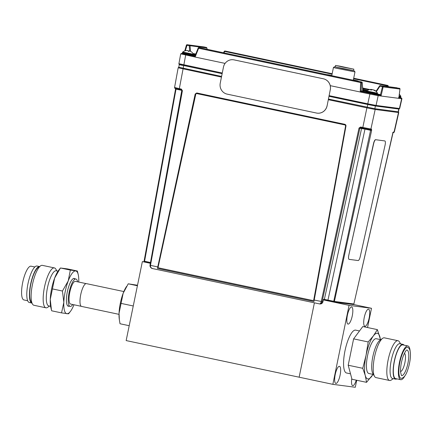 <?xml version="1.0" encoding="UTF-8"?>
<svg xmlns="http://www.w3.org/2000/svg" width="432" height="432" viewBox="0 0 432 432"><rect width="100%" height="100%" fill="white"/><g stroke="black" fill="none" stroke-linecap="round" stroke-linejoin="round"><path stroke-width="0.65" d="M367.551 327.542L371.504 308.297L349.061 305.354L332.851 384.334L126.155 340.578L142.366 261.603L150.347 263.288M299.138 377.195L314.404 302.827L299.138 377.195M144.396 261.868L142.366 261.603M364.268 317.428A8.743 2.446 102 0 0 364.889 326.295A8.743 2.446 102 0 0 369.133 318.065A8.743 2.446 102 0 0 368.512 309.193A8.743 2.446 102 0 0 364.268 317.428M351.756 378.707A8.743 2.446 102 0 0 352.706 385.646A8.743 2.446 102 0 0 356.254 380.16M335.221 374.566A8.743 2.446 102 0 0 335.842 383.432A8.743 2.446 102 0 0 340.087 375.203A8.743 2.446 102 0 0 339.466 366.331A8.743 2.446 102 0 0 335.221 374.566M347.404 315.214A8.743 2.446 102 0 0 348.025 324.086A8.743 2.446 102 0 0 352.269 315.851A8.743 2.446 102 0 0 351.648 306.985A8.743 2.446 102 0 0 347.404 315.214M349.061 305.354L323.379 299.916M371.504 308.297L353.441 304.474M332.851 384.334L355.293 387.277L356.735 380.257M380.765 339.665L376.234 338.71A17.782 4.979 102 0 0 370.057 346.837A17.782 4.979 102 0 0 368.869 373.502L373.399 374.463M400.604 343.867L399.46 341.928A20.326 5.686 102 0 0 398.018 340.724L384.404 337.84A20.326 5.686 102 0 0 382.595 338.359L379.912 340.276A17.782 4.979 102 0 0 375.311 347.949A17.782 4.979 102 0 0 372.865 373.561L374.544 376.402A20.326 5.686 102 0 0 375.986 377.606L389.599 380.489A20.326 5.686 102 0 0 391.408 379.966L393.239 378.664M382.595 338.359A20.326 5.686 102 0 0 377.336 347.128A20.326 5.686 102 0 0 374.544 376.402M398.018 340.724A20.326 5.686 102 0 0 390.955 350.012A20.326 5.686 102 0 0 389.599 380.489M404.017 345.136A17.782 4.979 102 0 0 402.943 344.358L399.881 343.71A17.782 4.979 102 0 0 393.698 351.837A17.782 4.979 102 0 0 392.515 378.508L395.577 379.156A17.782 4.979 102 0 0 396.873 378.886M402.943 344.358A17.782 4.979 102 0 0 396.76 352.49A17.782 4.979 102 0 0 395.577 379.156M410.13 351.173A17.248 4.828 102 0 0 407.867 345.951L402.829 344.887A17.248 4.828 102 0 0 396.835 352.766A17.248 4.828 102 0 0 395.69 378.632L400.723 379.696A17.248 4.828 102 0 0 404.908 375.84M407.867 345.951A17.248 4.828 102 0 0 401.873 353.835A17.248 4.828 102 0 0 400.723 379.696M402.068 354.564A15.849 4.433 102 0 0 398.876 370.3A15.849 4.433 102 0 0 401.247 378.356C403.753 377.935 405.805 375.419 407.414 370.807C410.573 362.07 412.128 349.461 407.803 347.387A15.849 4.433 102 0 0 402.068 354.564M401.404 375.538L401.431 375.548A13.052 3.65 102 0 0 406.129 369.63A13.052 3.65 102 0 0 408.758 356.697A13.052 3.65 102 0 0 406.825 350.033L406.804 350.033M400.529 371.531A9.32 2.608 102 0 0 403.585 367.254A9.32 2.608 102 0 0 404.384 353.338M372.994 374.377A23.306 6.523 -78 0 1 371.736 376.299A23.306 6.523 -78 0 1 365.251 375.446L362.767 368.307L366.066 355.255A23.306 6.523 -78 0 1 373.367 335.912A23.306 6.523 -78 0 1 379.852 336.76A23.306 6.523 -78 0 1 380.36 339.579M377.368 329.621L362.799 326.538L353.608 338.866L348.197 365.224L351.977 379.253L366.547 382.336L365.251 375.446A23.306 6.523 102 0 1 366.066 355.255L368.177 341.95L373.367 335.912L377.368 329.621L380.522 339.617M373.232 374.177L366.547 382.336M348.197 365.224L362.767 368.307M353.608 338.866L368.177 341.95M358.965 330.836L355.639 330.129A21.908 6.134 102 0 0 348.025 340.146A21.908 6.134 102 0 0 346.561 373L349.952 373.718M360.239 256.603L385.069 145.168A4.196 1.172 103 0 0 384.815 140.924L375.732 139.73A4.196 1.172 103 0 0 373.653 143.672L348.824 255.107A4.196 1.172 103 0 0 349.083 259.357L358.16 260.545A4.196 1.172 103 0 0 360.239 256.603M384.815 140.924L375.581 139.693A4.196 1.172 103 0 0 373.502 143.635L348.824 255.107M362.675 128.142L360.65 127.715L360.59 127.013L371.52 129.125A0.697 0.67 97.5 0 1 370.721 129.659L333.607 301.963A0.697 0.67 -82.5 0 0 333.661 301.968L353.101 304.517A0.697 0.67 -82.5 0 1 353.047 304.511L333.612 301.963L323.573 299.916A0.697 0.67 -82.5 0 0 324.367 299.381L334.406 301.428L353.873 303.982L392.747 133.288L393.433 132.003A0.697 0.67 97.5 0 1 393.001 132.505M365.013 128.628L364.975 129.13L359.861 128.25L322.105 301.698C321.624 303.291 320.76 304.025 319.507 303.907L152.674 268.591C150.795 268.051 149.909 266.944 150.012 265.27L181.942 90.601M174.83 87.539L179.329 88.646L179.383 89.343L175.829 88.549A0.697 0.616 103.8 0 1 175.802 88.544L181.413 89.775L182.407 90.704L181.364 89.078L181.424 89.775L179.383 89.343M182.407 90.704L150.476 265.383C150.341 267.046 151.07 268.115 152.674 268.591L319.507 303.907C320.252 303.928 320.836 303.134 321.251 301.531L359.008 128.083L359.861 128.25L360.644 127.71L370.17 129.589A0.697 0.67 97.5 0 1 370.121 129.578L362.686 128.142L366.892 107.86L328.282 99.7M157.437 268.418L195.188 94.014L157.437 268.418L313.945 301.547L345.994 125.933L345.854 125.005L344.968 124.335L196.749 92.961L344.968 124.335M345.875 125.042L345.006 124.405M196.938 93.064L195.383 94.117M393.433 132.003L394.313 132.1L393.293 132.624A0.697 0.67 97.5 0 1 393.244 132.613L393.012 132.581M398.768 112.547L398.493 112.536A0.697 0.67 -82.5 0 0 398.201 111.791L398.768 112.547L394.313 132.1M328.412 99.036L374.863 108.729L398.201 111.791M393.012 132.586L393.293 132.624A0.697 0.67 97.5 0 0 394.038 132.079L398.493 112.536L375.176 109.474L366.892 107.876L367.151 107.239M178.978 67.268L221.584 76.426M179.588 64.535L222.134 73.683L179.701 64.562M398.585 97.589L398.779 98.35L378.184 95.65L376.056 105.424A0.697 0.67 -82.5 0 1 375.311 105.964L367.826 104.517L367.772 103.82L376.056 105.424L399.416 108.486A0.697 0.67 97.5 0 1 398.671 109.026L375.311 105.964A0.697 0.67 -82.5 0 1 375.262 105.953L328.963 96.293L375.381 105.98L398.984 109.053L398.471 111.807M179.339 64.519L178.735 67.246L178.162 67.813L174.555 87.529C174.582 88.236 174.998 88.571 175.802 88.544A0.697 0.616 103.8 0 1 175.365 87.766M221.454 77.09L178.432 67.829M181.926 90.385L176.029 89.138L144.569 261.257L150.487 262.516M175.954 88.43L176.029 89.138L175.543 89.024L175.581 88.15M175.57 89.024L144.077 261.149L144.569 261.257L144.617 261.959L150.314 262.705M319.664 303.934L319.961 303.977M319.761 303.939C321.359 304.106 322.423 303.394 322.952 301.806L323.53 299.273L324.367 299.381L361.573 128.471A0.697 0.67 -82.5 0 1 361.951 127.991M181.845 90.11L150.368 263.164M353.101 304.517A0.697 0.67 -82.5 0 0 353.846 303.977M333.661 301.968A0.697 0.67 -82.5 0 0 334.406 301.428L371.606 130.518L364.975 129.13L327.829 300.737L325.231 300.213A0.697 0.335 100.9 0 1 325.226 300.208M195.188 94.014L196.749 92.961M323.449 299.624L323.53 299.273M323.573 299.916L325.231 300.213A0.697 0.335 100.9 0 0 325.69 299.619M195.529 54.686L182.736 52.018M187.974 50.679A7.198 2.398 95.7 0 0 187.709 50.533A7.198 6.469 90.3 0 0 186.899 50.49A7.204 7.166 44.1 0 0 185.528 50.674L185.571 50.701A7.204 7.139 -11.4 0 1 186.948 50.522A7.198 6.734 81 0 1 187.79 50.587A7.198 3.073 94.4 0 1 188.152 50.798A7.204 0.367 95.5 0 1 188.174 51.289A7.177 6.129 6.5 0 1 189.081 51.473A7.204 0.4 -72.5 0 0 189.157 51.003A7.198 2.365 -71.6 0 1 189.486 50.933A7.198 6.437 -62.4 0 1 190.247 51.197A7.204 7.139 -11.4 0 1 191.441 51.899A7.177 0.41 -48.4 0 0 191.425 51.872L191.425 51.872A7.177 0.41 -48.4 0 0 191.398 51.872M192.737 55.658L182.849 53.638M189.011 51.457L189.157 51.003M189.383 50.944L189.4 50.879A7.198 3.105 -72.3 0 0 188.995 50.895A7.204 0.4 -72.5 0 0 188.795 51.284A7.177 6.28 17.1 0 0 188.168 51.149M188.833 51.413L188.995 50.895M191.101 51.667A7.204 7.166 44.1 0 0 190.199 51.165L190.199 51.165A7.198 6.766 -64 0 0 189.4 50.879M185.533 50.668L185.544 50.674A7.209 7.209 0 0 0 182.714 52.024L182.515 52.364M399.325 94.36A7.209 7.209 0 0 1 400.804 96.239L399.114 95.98M366.487 91.309L374.663 93.096L377.536 93.577L377.476 93.177L366.698 90.968L366.368 91.886L377.417 94.154C377.854 95.461 373.756 93.879 369.112 93.139C364.975 92.027 367.276 93.037 366.368 91.886M371.196 90.023L371.245 89.548A7.204 3.829 95.3 0 0 370.505 89.878A7.177 5.184 53.4 0 1 370.888 89.948A7.177 5.184 53.4 0 1 371.277 90.045A7.204 3.796 -70.6 0 1 372.092 89.732A7.198 5.821 -66.5 0 1 372.838 89.759A7.198 7.036 64.8 0 1 373.68 90.05A7.204 6.048 88.6 0 1 374.701 90.731A7.177 3.235 -43.6 0 1 375.187 90.817A7.204 6.08 -69.1 0 0 374.22 90.142A7.198 4.153 -71.9 0 0 373.831 89.942A7.198 4.153 -71.9 0 0 373.75 89.91A7.198 1.188 -72.1 0 1 373.864 90.034A7.204 3.796 -70.6 0 1 374.177 90.293M374.431 94.046L369.122 93.139M372.292 89.726L372.319 89.597A7.198 7.069 -51.8 0 0 371.428 89.532M370.888 89.44A7.198 4.12 93.4 0 1 371.115 89.424A7.198 4.12 93.4 0 1 371.407 89.446A7.198 1.22 95.7 0 0 371.245 89.548M371.358 90.007L371.407 89.446M372.784 89.753A7.198 5.854 93 0 0 372.319 89.597M368.955 89.77L362.605 88.657M362.653 89.413L367.475 90.434M362.664 89.586L367.27 90.558M366.374 89.251L362.588 88.447M368.993 89.759L362.588 88.398M369.095 89.726L362.583 88.349L369.106 89.721M195.642 54.41L193.606 54.14L195.577 54.578M362.696 90.104L366.817 90.871M362.691 90.029A13.986 0.292 -168.4 0 1 366.876 90.828M193.606 54.14L195.556 54.621M195.691 54.286L193.347 53.978M362.707 90.239L366.709 90.958M362.696 90.153L366.768 90.909M363.463 90.38L363.323 91.066L366.422 91.616L362.75 90.963M193.493 54.94L195.269 55.345L193.493 54.94M366.455 92.335L363.166 91.751L363.323 91.066M194.983 55.993L193.174 55.588M179.183 63.747L222.264 73.019M207.101 49.291L206.869 48.011A0.697 0.67 -82.5 0 0 206.345 47.434L204.012 46.937A0.697 0.67 -82.5 0 0 203.915 46.926M189.675 50.965L189.221 45.765L189.529 45.225A0.697 0.67 97.5 0 1 190.053 45.808L190.539 51.338M184.81 50.879L186.381 45.225L206.869 47.984M195.826 53.946L193.093 53.584M204.023 46.942L187.196 44.734L185.344 50.717M388.206 86.643L388.222 86.125A0.697 0.67 -82.5 0 0 387.688 85.417L353.695 78.224L386.996 85.331A0.697 0.67 97.5 0 1 387.531 86.033L387.461 86.546M386.629 86.438L386.721 85.757L388.222 86.125M223.56 52.774L224.219 51.403L224.705 51.462L224.003 52.866M224.262 51.376A0.697 0.67 97.5 0 1 224.98 51.035L224.705 51.462L332.062 74.185M353.592 78.743L386.721 85.757L386.996 85.331L353.684 78.278M376.288 90.904L375.203 90.671M369.862 89.543L362.561 87.998M401.917 98.744L399.692 108.502L399.416 108.486L401.641 98.728A0.697 0.67 -82.5 0 0 401.123 97.924L400.351 97.654L401.652 98.064L401.917 98.744L401.641 98.728L398.779 98.35L398.871 97.654M377.449 93.987L380.495 94.635L380.171 95.17L377.152 94.532M376.034 91.33L379.571 85.909L379.987 86.146L376.364 91.66M329.092 95.634L367.772 103.82L369.9 94.046L378.184 95.65A0.697 0.67 -82.5 0 0 377.665 94.846L380.198 95.175L380.495 94.635L381.046 96.028L380.171 95.17M377.665 94.846L361.676 91.595L360.239 92.005L330.248 85.655M370.229 93.409L369.9 94.046L360.239 92.005L361.147 90.893L362.74 91.001L363.35 91.816L361.681 91.6A0.697 0.67 97.5 0 1 361.152 90.893L361.498 82.62A0.697 0.67 97.5 0 0 360.968 81.913L199.643 47.709A0.697 0.67 -82.5 0 0 199.546 47.698M225.088 63.396L195.134 57.056L195.091 55.793L198.164 48.049L198.623 48.26L195.134 57.056L180.981 53.908M362.972 91.584L362.183 82.588M199.654 47.714L198.952 47.623L198.623 48.26L360.639 82.555L360.968 81.913L198.952 47.623A0.697 0.67 97.5 0 0 198.904 47.612A0.697 0.697 0 0 0 198.164 48.049L198.191 48.049A0.697 0.67 97.5 0 1 198.904 47.612L199.595 47.704M360.752 91.265L361.325 91.39M195.07 55.885A0.697 0.67 97.5 0 1 194.373 56.182L194.422 56.192M222.134 73.678L183.73 65.551C180.203 65.07 178.594 64.465 178.907 63.736L180.706 53.892L181.721 53.368A0.697 0.67 97.5 0 1 181.775 53.379L181.721 53.368A0.697 0.67 97.5 0 0 181.656 53.368M183.73 65.551L185.809 54.373L181.775 53.379M195.134 57.056L194.368 56.182L185.809 54.373M399.692 108.502L398.671 109.026A0.697 0.67 97.5 0 1 398.623 109.021L375.359 105.97M353.29 80.195L354.991 71.917L335.891 68.153L333.439 67.495L334.541 66.766L335.286 66.841M353.549 70.589L334.541 66.766M353.84 69.163L353.533 70.67L342.684 68.639L335.27 66.922L335.578 65.416L353.84 69.163L335.578 65.416M343.208 67.154L336.717 65.648L339.633 66.112L352.701 68.931L343.208 67.154M353.365 79.828A15.849 0.335 -168.4 0 1 358.031 81.005A15.849 0.335 -168.4 0 1 355.423 80.687M331.792 75.508L330.107 75.325M352.334 80.033L355.028 80.417L353.344 79.931M327.019 74.671A15.849 0.335 -168.4 0 1 327.062 74.65A15.849 0.335 -168.4 0 1 331.814 75.406M330.269 89.77L330.313 89.775A9.32 8.942 -86.1 0 0 323.384 78.786L234.025 59.875A9.32 8.942 -86.1 0 0 223.441 67.16L220.239 83.144A9.32 8.942 -86.1 0 0 227.167 94.133L316.483 113.038A9.32 8.942 -86.1 0 0 317.671 113.206A9.32 8.942 -86.1 0 0 317.714 113.211A9.32 8.942 -86.1 0 0 327.116 105.759L330.269 89.77A9.32 8.942 -86.1 0 0 323.341 78.781L234.025 59.875M317.714 113.211L317.671 113.206A9.32 8.942 -86.1 0 0 327.067 105.759M27.686 300.737L23.933 299.943A17.248 4.828 -78 0 1 23.301 279.828A17.248 4.828 -78 0 1 31.077 266.193L34.83 266.987M28.652 280.768A18.646 5.216 -78 0 1 37.06 266.031L39.582 266.566A18.646 5.216 -78 0 0 31.282 281.324A18.646 5.216 -78 0 0 31.855 303.043L29.338 302.513A18.646 5.216 -78 0 1 28.652 280.768M77.576 281.804A13.986 3.915 102 0 0 75.935 279.023A13.986 3.915 102 0 0 69.633 290.077A13.986 3.915 102 0 0 70.146 306.385A13.986 3.915 102 0 0 72.77 304.511M86.103 283.608L75.443 281.351A11.605 3.251 102 0 0 70.211 290.525A11.605 3.251 102 0 0 70.637 304.063L81.297 306.32M69.093 306.164A14.218 3.98 -78 0 1 68.342 306.245A14.218 3.98 -78 0 1 66.836 304.133A14.218 3.98 -78 0 1 68.251 288.085A14.218 3.98 -78 0 1 74.234 278.424A14.218 3.98 -78 0 1 74.887 278.802M50.587 306.299L48.746 305.91A17.944 5.022 -78 0 1 46.84 303.242A17.944 5.022 -78 0 1 48.627 282.987A17.944 5.022 -78 0 1 56.176 270.794L58.018 271.183M49.48 306.061L47.752 307.292A20.396 5.708 -78 0 1 45.938 307.816A20.396 5.708 -78 0 1 43.778 304.787A20.396 5.708 -78 0 1 45.803 281.767A20.396 5.708 -78 0 1 54.389 267.91A20.396 5.708 -78 0 1 55.831 269.125L56.911 270.95M45.938 307.816L33.901 305.267A20.396 5.708 -78 0 1 32.454 304.058A20.396 5.708 -78 0 1 31.736 302.238A20.396 5.708 -78 0 1 33.005 282.091A20.396 5.708 -78 0 1 40.538 265.885A20.396 5.708 -78 0 1 42.347 265.361L54.389 267.91M32.454 304.058L30.839 301.32A17.944 5.022 -78 0 1 30.202 299.722A17.944 5.022 -78 0 1 31.32 281.988A17.944 5.022 -78 0 1 37.946 267.732L40.538 265.885M78.759 282.053A21.848 6.118 102 0 0 78.214 274.525L77.36 271.01L70.335 270.086L68.218 280.946L62.435 291.028L63.828 302.346A21.848 6.118 102 0 0 64.444 310.468A21.848 6.118 102 0 0 66.895 313.735A21.848 6.118 102 0 0 70.405 311.429A21.848 6.118 102 0 0 73.953 304.765M78.214 274.525A21.848 6.118 102 0 0 75.681 270.934A21.848 6.118 102 0 0 68.218 280.946A21.848 6.118 102 0 0 63.828 302.346L61.549 312.887L68.575 313.81L70.405 311.429M70.335 270.086L60.437 267.98L58.601 270.373A21.848 6.118 102 0 0 54.648 278.073A21.848 6.118 102 0 0 50.252 299.473A21.848 6.118 102 0 0 50.787 307.276L51.646 310.792L61.549 312.887M77.36 271.01L67.451 268.909L60.431 267.991L54.648 278.073L50.252 299.473L51.462 310.057M62.435 291.028L52.526 288.932M81.643 306.439A11.653 3.262 -78 0 1 81.572 306.423A11.653 3.262 -78 0 1 80.768 294.473A11.653 3.262 -78 0 1 86.33 283.608A11.653 3.262 -78 0 1 86.4 283.624A11.653 3.262 -78 0 1 86.47 283.64M119.367 319.831L119.227 318.751A20.396 5.708 -78 0 1 119.048 313.259L119.367 319.831L120.02 323.757L129.211 325.701M119.048 313.259A20.396 5.708 -78 0 1 123.152 293.29L119.048 313.259M137.511 285.25L128.223 283.808L123.152 293.29A20.396 5.708 -78 0 1 125.82 287.609L126.544 286.416M128.223 283.808L137.408 285.757M120.847 303.35L133.256 305.98M196.819 93.598L344.876 124.929L196.819 93.598A0.934 0.896 -86.1 0 0 195.766 94.311L158.209 266.809A0.934 0.896 -86.1 0 0 158.9 267.921L312.719 300.483A0.934 0.896 -86.1 0 0 313.778 299.738L345.573 126.014L313.778 299.738M345.53 126.009A0.934 0.896 -86.1 0 0 344.833 124.929M363.107 128.234A0.697 0.335 -79.1 0 0 362.896 128.704M370.726 129.659L370.17 129.589A0.697 0.67 97.5 0 0 370.915 129.049L375.176 109.474A0.697 0.67 -82.5 0 0 374.884 108.729M314.172 300.035L322.952 301.806M181.364 89.078L179.329 88.646L183.19 68.299M183.136 68.288L183.713 65.551M367.205 107.249L367.783 104.512M374.863 108.729L375.381 105.98M398.218 111.791L398.736 109.042M157.561 266.884L150.012 265.27M144.104 261.16A0.697 0.67 -82.5 0 0 144.623 261.959A0.697 0.697 0 0 1 144.077 261.149L175.565 89.035M370.721 129.659L370.219 129.595M371.606 130.518L371.52 129.125M360.59 127.013L359.008 128.083M193.547 54.626L182.504 52.364L182.385 52.942L193.433 55.21C193.563 55.922 191.678 55.771 187.785 54.756L182.644 53.557L182.385 52.942M193.428 55.199L193.493 54.232A7.209 7.209 0 0 0 191.425 51.872M400.804 96.239L400.745 97.211L398.99 96.941M400.864 96.638L399.065 96.358M186.419 45.209A0.697 0.67 97.5 0 1 187.196 44.734L204.012 46.937M189.259 45.635L190.037 45.738M224.932 51.025L225.623 51.116A0.697 0.697 0 0 1 225.677 51.127L332.159 73.721M380.479 94.63L382.628 86.103A0.697 0.67 97.5 0 1 383.146 86.908L381.046 96.028M379.588 85.925A0.697 0.67 97.5 0 1 380.295 85.606L379.987 86.146L383.146 86.908L399.978 89.041M398.779 98.35L399.967 89.111A0.697 0.67 -82.5 0 0 399.449 88.306L399.454 88.306M398.855 97.994L400 89.078A0.697 0.697 0 0 0 399.449 88.306L382.628 86.103L397.116 87.815A0.697 0.67 -82.5 0 0 397.013 87.799M360.239 92.005L360.639 82.555L362.189 82.706A0.697 0.67 -82.5 0 0 361.66 82.004L199.649 47.709M195.134 55.755L198.185 48.065M401.123 97.924L398.903 97.632M401.431 375.548L400.561 372.087C400.378 366.979 401.312 361.53 403.353 355.741C405.054 351.891 406.21 349.99 406.831 350.033M353.873 303.982L393.104 132.424L392.688 132.543M181.418 89.775L181.921 90.59L149.985 265.27C150.811 269.487 153.549 268.434 152.609 268.58M333.607 301.963L327.829 300.737M400.745 97.211L400.226 97.681L398.92 97.502M377.536 93.577L377.417 94.154M377.476 93.177A7.209 7.209 0 0 0 373.831 89.942M371.115 89.424A7.209 7.209 0 0 0 366.698 90.968M367.826 104.517L328.963 96.293M184.772 50.89L186.381 45.225A0.697 0.697 0 0 1 187.148 44.723L203.963 46.931M206.896 47.995L207.128 49.297M388.233 86.648L388.249 86.125M224.219 51.403L223.533 52.769M397.121 87.815A0.697 0.697 0 0 0 397.067 87.804L380.246 85.601A0.697 0.697 0 0 0 379.571 85.909L376.018 91.314M361.665 82.004A0.697 0.697 0 0 1 362.216 82.647L362.756 91.039M354.262 70.816L354.991 71.917M331.76 75.676L333.439 67.495M358.031 81.005L358.776 81.394M73.483 278.505L75.935 279.023M67.689 305.867L70.146 306.385M86.4 283.624L123.849 291.551M81.572 306.423L119.021 314.35"/></g></svg>
